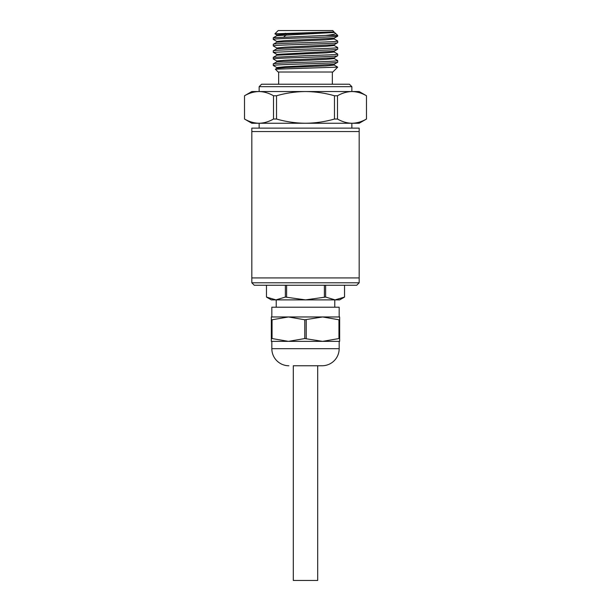 <?xml version="1.0" encoding="UTF-8"?>
<svg xmlns="http://www.w3.org/2000/svg" width="611" height="611" viewBox="0 0 611 611"><rect width="100%" height="100%" fill="white"/><g stroke="black" fill="none" stroke-linecap="round" stroke-linejoin="round"><path stroke-width="0.92" d="M359.176 282.809L359.176 131.548L251.824 131.548L359.176 131.548L359.176 128.134L251.824 128.134L251.824 277.929L359.176 277.929L251.824 277.929L251.824 282.809L359.176 282.809L356.732 285.253L254.268 285.253L251.824 282.809M351.852 128.134L351.852 123.254M259.148 128.134L259.148 123.254M251.824 123.254L244.507 119.03L244.507 95.767L244.53 119.03C249.265 121.749 254.092 123.155 259.018 123.254L251.824 123.254M334.469 119.03L334.469 95.767C325.006 93.048 315.345 91.642 305.5 91.543L359.176 91.543L366.493 95.767C361.735 93.048 356.908 91.642 351.982 91.543C347.056 91.642 342.229 93.048 337.493 95.767L337.493 119.03L334.469 119.03C325.006 121.749 315.345 123.155 305.5 123.254L259.018 123.254C263.944 123.155 268.771 121.749 273.507 119.03L276.531 119.03C285.994 121.749 295.655 123.155 305.5 123.254L351.982 123.254C347.056 123.155 342.229 121.749 337.493 119.03M351.852 91.543L351.852 86.663L259.148 86.663L259.148 91.543M351.852 86.663L349.416 84.226L261.584 84.226L259.148 86.663M332.338 84.226L332.338 72.022M278.662 84.226L278.662 72.022M275.347 69.196L278.173 72.022L332.827 72.022L337.707 67.141L275.347 69.196L276.882 68.279L286.192 67.477L326.098 65.881L334.171 65.079L334.164 64.277M276.89 41.517L273.3 39.41C271.307 38.325 339.693 37.233 337.7 36.148L337.707 35.43L325.709 35.43L273.346 37.706M276.836 42.251L276.836 41.449L284.886 40.654L334.11 38.256L337.7 36.148M273.293 39.41L273.293 37.767M337.707 67.141L334.118 65.018M273.377 65.576L273.3 65.499C272.857 64.957 288.293 64.415 305.5 63.872C322.707 63.33 338.143 62.788 337.7 62.238L337.707 60.596C338.143 61.138 322.707 61.68 305.5 62.23C288.293 62.773 272.857 63.315 273.3 63.857L276.882 61.757L326.083 59.359L334.171 58.557L334.171 57.755M276.836 68.348L276.836 67.546L284.917 66.744L334.11 64.346L337.7 62.238M273.293 65.499L273.293 63.857M273.369 59.053L273.3 58.977C272.857 58.435 288.293 57.892 305.5 57.35C322.707 56.808 338.143 56.265 337.707 55.716L337.707 54.074C338.15 54.616 322.707 55.166 305.5 55.708L273.293 57.342M276.829 61.818L276.829 61.016L284.932 60.222L334.118 57.824L337.707 55.716M273.346 57.281L276.982 55.196L273.293 57.335L273.293 58.977M276.89 54.562L273.461 52.347L305.5 50.828C322.707 50.278 338.15 49.743 337.7 49.193L337.707 47.551C338.143 48.093 322.707 48.636 305.5 49.186C288.293 49.728 272.857 50.262 273.3 50.812L276.898 48.704L326.053 46.314L334.164 45.512L334.164 44.71M334.156 51.232L334.156 52.034L326.251 52.821L276.982 55.196L276.982 54.387L334.102 51.301L337.7 49.193M273.293 52.447L273.293 50.812M273.384 46.008L273.3 45.932C272.857 45.39 288.293 44.847 305.5 44.297C322.707 43.755 338.143 43.213 337.7 42.671L337.707 41.029C338.143 41.571 322.707 42.113 305.5 42.663C288.293 43.198 272.857 43.748 273.3 44.29L276.89 42.182L326.045 39.791L334.171 38.989L334.171 38.188M276.836 48.773L276.836 47.971L284.886 47.177L334.11 44.779L337.7 42.671M273.293 45.932L273.293 44.29M334.118 58.496L337.7 60.596M273.346 37.714L276.882 35.659L334.171 32.467L332.827 30.55L278.173 30.55L274.912 33.811L334.141 31.894M335.271 33.07L337.707 35.43M359.176 123.254L351.982 123.254C356.908 123.155 361.735 121.749 366.47 119.03L366.47 95.767L366.493 119.03L359.176 123.254M273.507 119.03L273.507 95.767C268.771 93.048 263.944 91.642 259.018 91.543L305.5 91.543C295.655 91.642 285.994 93.048 276.531 95.767L276.531 119.03M259.018 91.543C254.092 91.642 249.265 93.048 244.53 95.767L251.824 91.543L259.018 91.543M276.531 95.767L273.507 95.767M334.469 95.767L337.493 95.767M273.461 52.347L276.982 54.387L276.829 55.296M333.446 31.894C329.688 32.62 301.238 33.338 286.276 34.056L276.829 34.926L276.829 35.728M335.508 33.238C336.165 33.964 332.896 34.697 325.709 35.43M317.697 365.76L293.303 365.76L293.303 580.45L317.697 580.45L317.697 365.76L322.089 365.76L293.303 365.76M322.089 365.76A17.077 17.077 0 0 0 339.166 348.682L339.166 341.366L271.834 341.366L271.834 348.682A17.077 17.077 0 0 0 288.911 365.76M338.945 338.547L322.577 341.366L339.655 341.366L339.655 338.547L338.945 338.547L338.945 319.782L322.577 316.964L339.166 316.964L339.166 307.211L271.834 307.211L271.834 316.964L288.423 316.964L272.055 319.782L272.055 338.547L271.345 338.547L271.345 341.366L288.423 341.366L272.055 338.547M276.225 299.886L276.225 307.211M334.775 299.886L334.775 307.211M271.345 299.886L266.465 297.068L275.92 299.886L271.345 299.886M344.535 285.253L344.535 297.068L335.08 299.886L275.92 299.886L285.368 297.068L305.5 299.886L325.632 297.068L335.08 299.886L339.655 299.886L344.535 297.068L344.528 285.253M288.423 341.366L304.79 338.547L322.577 341.366M304.79 338.547L304.79 319.782L322.577 316.964L339.655 316.964L339.655 338.547M271.345 338.547L271.345 316.964L288.423 316.964L304.79 319.782M306.21 319.782L306.21 338.547M339.655 319.782L338.945 319.782M271.345 319.782L272.055 319.782M322.577 316.964L288.423 316.964M266.472 285.253L266.472 297.068L266.465 285.253M285.368 297.068L285.368 285.253M286.605 285.253L286.605 297.068M324.395 297.068L324.395 285.253M325.632 285.253L325.632 297.068M283.909 36.897L286.276 34.858L286.276 34.056L285.36 33.261M339.166 348.682L271.834 348.682M273.346 65.56L276.89 67.607M273.346 59.038L276.89 61.085M274.927 33.857L276.882 34.987M276.898 48.04L273.354 45.993M337.654 40.975L334.11 38.921M337.654 47.498L334.102 45.443M337.646 54.02L334.102 51.966M335.309 33.086L334.11 32.398"/></g></svg>
